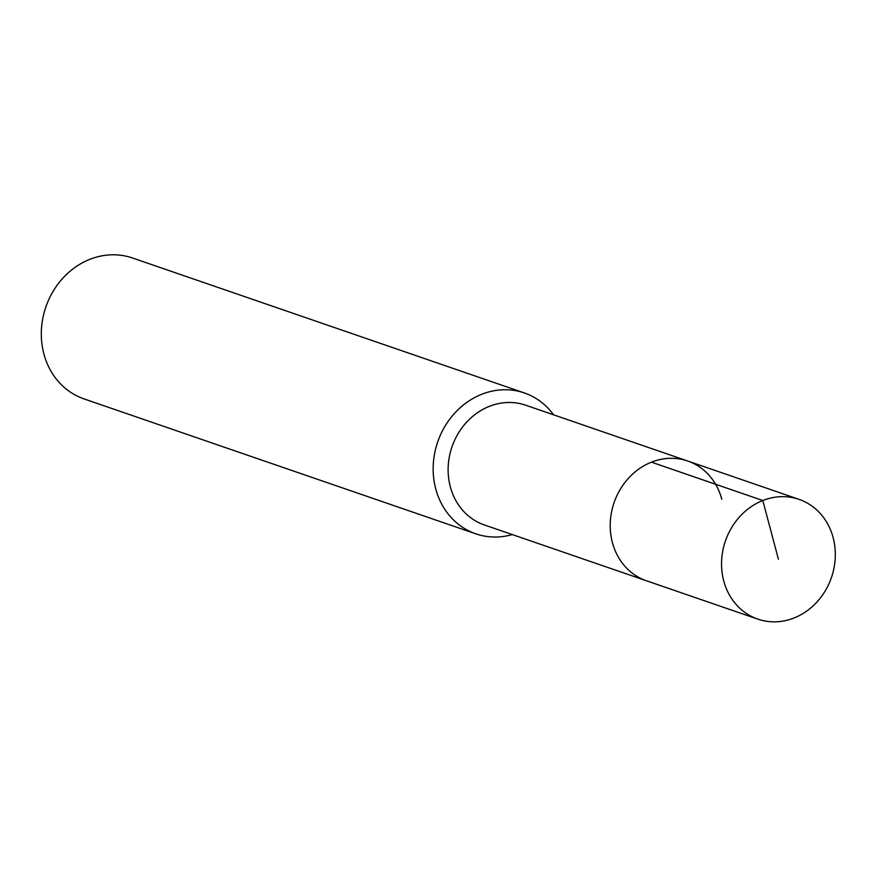 <?xml version="1.0" encoding="UTF-8"?>
<svg xmlns="http://www.w3.org/2000/svg" width="877" height="877" viewBox="0 0 877 877"><rect width="100%" height="100%" fill="white"/><g stroke="black" fill="none" stroke-linecap="round" stroke-linejoin="round"><path stroke-width="1.32" d="M833.128 537.579A63.33 56.073 -71 0 1 816.75 602.225A63.33 56.073 -71 0 1 757.805 619.118A63.33 56.073 -71 0 1 723.733 580.903A63.33 56.073 -71 0 1 740.111 516.268A63.33 56.073 -71 0 1 799.046 499.364A63.33 56.073 -71 0 1 833.128 537.579M612.398 542.556A63.33 56.073 109 0 0 646.47 580.782A63.33 56.073 -71 0 1 612.398 542.556A63.33 56.073 -71 0 1 628.776 477.921A63.33 56.073 -71 0 1 687.711 461.017A63.33 56.073 109 0 0 628.776 477.921A63.33 56.073 109 0 0 612.398 542.556M721.793 499.243A63.33 56.073 -71 0 0 687.711 461.017L525.619 405.196A63.33 56.073 109 0 0 466.685 422.1A63.33 56.073 109 0 0 450.307 486.735A63.33 56.073 109 0 0 484.378 524.961L757.805 619.118M512.321 534.575A74.501 65.972 -71 0 1 475.827 533.83A74.501 65.972 -71 0 1 435.737 488.873A74.501 65.972 -71 0 1 455.01 412.826A74.501 65.972 -71 0 1 524.347 392.94A74.501 65.972 -71 0 1 553.562 414.821M524.347 392.94L132.493 257.991A74.501 65.972 109 0 0 63.144 277.877A74.501 65.972 109 0 0 43.883 353.913A74.501 65.972 109 0 0 83.973 398.882L475.827 533.83M778.425 559.241L762.804 500.515L651.468 462.168M687.711 461.017L799.046 499.364"/></g></svg>
